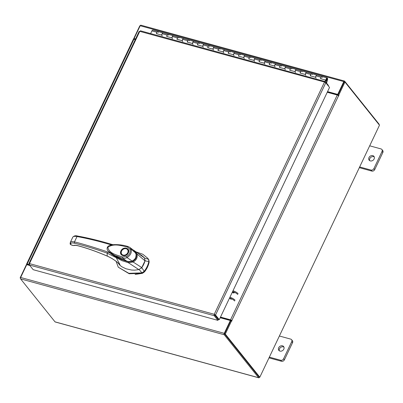 <?xml version="1.0" encoding="UTF-8"?>
<svg xmlns="http://www.w3.org/2000/svg" width="403" height="403" viewBox="0 0 403 403"><rect width="100%" height="100%" fill="white"/><g stroke="black" fill="none" stroke-linecap="round" stroke-linejoin="round"><path stroke-width="0.6" d="M327.211 77.935A1.531 0.756 -74.7 0 0 326.077 79.215A1.531 0.756 -74.7 0 0 326.405 80.887A1.531 0.756 -74.7 0 1 326.405 80.887A1.531 0.756 -74.7 0 0 326.752 80.832L326.783 80.121A0.766 0.378 -74.7 0 1 326.606 80.152L326.606 80.152A0.766 0.378 -74.7 0 1 326.445 79.315A0.766 0.378 -74.7 0 1 327.009 78.676L327.009 78.676A0.766 0.378 -74.7 0 1 327.176 79.512L326.309 82.68L326.677 82.781L327.538 79.608A1.531 0.756 -74.7 0 0 327.211 77.94A1.531 0.756 -74.7 0 1 327.211 77.94L322.083 76.53A1.531 0.756 -74.7 0 1 322.088 76.535M156.742 33.716A1.531 0.756 -74.7 0 1 157.094 32.154A1.531 0.756 -74.7 0 1 157.966 31.51A1.531 0.756 105.3 0 0 157.019 32.3L156.389 33.62L161.517 35.026L162.147 33.706A1.531 0.756 -74.7 0 1 163.099 32.92A1.531 0.756 105.3 0 0 163.094 32.92A1.531 0.756 105.3 0 0 161.966 34.195A1.531 0.756 105.3 0 0 162.288 35.867M166.998 36.532A1.531 0.756 -74.7 0 1 167.351 34.965A1.531 0.756 -74.7 0 1 168.227 34.326A1.531 0.756 105.3 0 0 167.275 35.116L166.646 36.436L171.774 37.842L172.403 36.522A1.531 0.756 -74.7 0 1 173.355 35.731L173.355 35.731A1.531 0.756 105.3 0 0 172.222 37.011A1.531 0.756 105.3 0 0 172.549 38.683M177.255 39.343A1.531 0.756 -74.7 0 1 177.607 37.781A1.531 0.756 -74.7 0 1 178.484 37.136A1.531 0.756 -74.7 0 1 178.484 37.141A1.531 0.756 105.3 0 0 177.532 37.927L176.902 39.247L182.03 40.658L182.66 39.333A1.531 0.756 -74.7 0 1 183.612 38.547L183.612 38.547A1.531 0.756 105.3 0 0 182.478 39.826A1.531 0.756 105.3 0 0 182.806 41.494M187.511 42.159A1.531 0.756 -74.7 0 1 187.863 40.597A1.531 0.756 -74.7 0 1 188.74 39.952A1.531 0.756 105.3 0 0 187.788 40.743L187.163 42.063L192.291 43.469L192.916 42.149A1.531 0.756 -74.7 0 1 193.873 41.358A1.531 0.756 105.3 0 0 193.868 41.358A1.531 0.756 105.3 0 0 192.735 42.637A1.531 0.756 105.3 0 0 193.062 44.31M197.767 44.975A1.531 0.756 -74.7 0 1 198.12 43.408A1.531 0.756 -74.7 0 1 198.996 42.763A1.531 0.756 105.3 0 0 198.044 43.554L197.42 44.874L202.548 46.285L203.172 44.96A1.531 0.756 -74.7 0 1 204.13 44.174A1.531 0.756 105.3 0 0 204.125 44.174A1.531 0.756 105.3 0 0 202.991 45.453A1.531 0.756 105.3 0 0 203.319 47.126M208.029 47.786A1.531 0.756 -74.7 0 1 208.376 46.224A1.531 0.756 -74.7 0 1 209.253 45.579A1.531 0.756 105.3 0 0 208.301 46.37L207.676 47.69L212.804 49.095L213.429 47.776A1.531 0.756 -74.7 0 1 214.386 46.985A1.531 0.756 105.3 0 0 214.381 46.985A1.531 0.756 105.3 0 0 213.252 48.264A1.531 0.756 105.3 0 0 213.575 49.937M218.285 50.602A1.531 0.756 -74.7 0 1 218.633 49.035A1.531 0.756 -74.7 0 1 219.509 48.395A1.531 0.756 105.3 0 0 218.557 49.181L217.932 50.501L223.061 51.911L223.69 50.592A1.531 0.756 -74.7 0 1 224.642 49.801A1.531 0.756 105.3 0 0 224.637 49.801A1.531 0.756 105.3 0 0 223.509 51.08A1.531 0.756 105.3 0 0 223.831 52.753M228.541 53.413A1.531 0.756 -74.7 0 1 228.894 51.851A1.531 0.756 -74.7 0 1 229.765 51.206A1.531 0.756 105.3 0 0 228.818 51.997L228.189 53.317L233.317 54.722L233.947 53.403A1.531 0.756 -74.7 0 1 234.899 52.617A1.531 0.756 105.3 0 0 234.894 52.612A1.531 0.756 105.3 0 0 233.765 53.891A1.531 0.756 105.3 0 0 234.093 55.564M238.798 56.229A1.531 0.756 -74.7 0 1 239.15 54.662A1.531 0.756 -74.7 0 1 240.027 54.022A1.531 0.756 105.3 0 0 239.075 54.808L238.445 56.133L243.573 57.538L244.203 56.218A1.531 0.756 -74.7 0 1 245.155 55.428L245.155 55.428A1.531 0.756 105.3 0 0 244.022 56.707A1.531 0.756 105.3 0 0 244.349 58.38M249.054 59.04A1.531 0.756 -74.7 0 1 249.407 57.478A1.531 0.756 -74.7 0 1 250.283 56.833A1.531 0.756 105.3 0 0 249.331 57.624L248.701 58.944L253.83 60.349L254.459 59.029A1.531 0.756 -74.7 0 1 255.411 58.244L255.411 58.244A1.531 0.756 105.3 0 0 254.278 59.518A1.531 0.756 105.3 0 0 254.605 61.191M259.31 61.855A1.531 0.756 -74.7 0 1 259.663 60.289A1.531 0.756 -74.7 0 1 260.54 59.649A1.531 0.756 105.3 0 0 259.587 60.44L258.963 61.76L264.091 63.165L264.716 61.845A1.531 0.756 -74.7 0 1 265.673 61.055A1.531 0.756 105.3 0 0 265.668 61.055A1.531 0.756 105.3 0 0 264.534 62.334A1.531 0.756 105.3 0 0 264.862 64.006M269.567 64.666A1.531 0.756 -74.7 0 1 269.919 63.105A1.531 0.756 -74.7 0 1 270.796 62.46A1.531 0.756 105.3 0 0 269.844 63.251L269.219 64.571L274.347 65.981L274.972 64.656A1.531 0.756 -74.7 0 1 275.929 63.87A1.531 0.756 105.3 0 0 275.924 63.87A1.531 0.756 105.3 0 0 274.791 65.15A1.531 0.756 105.3 0 0 275.118 66.817M279.828 67.482A1.531 0.756 -74.7 0 1 280.176 65.921A1.531 0.756 -74.7 0 1 281.052 65.276A1.531 0.756 -74.7 0 1 281.057 65.276A1.531 0.756 105.3 0 0 280.1 66.067L279.475 67.387L284.604 68.792L285.228 67.472A1.531 0.756 -74.7 0 1 286.185 66.681A1.531 0.756 105.3 0 0 286.18 66.681A1.531 0.756 105.3 0 0 285.052 67.961A1.531 0.756 105.3 0 0 285.374 69.633M290.084 70.298A1.531 0.756 -74.7 0 1 290.432 68.732A1.531 0.756 -74.7 0 1 291.309 68.087A1.531 0.756 105.3 0 0 290.361 68.878L289.732 70.198L294.86 71.608L295.49 70.283A1.531 0.756 -74.7 0 1 296.442 69.497A1.531 0.756 105.3 0 0 296.437 69.497A1.531 0.756 105.3 0 0 295.308 70.777A1.531 0.756 105.3 0 0 295.631 72.449M300.341 73.109A1.531 0.756 -74.7 0 1 300.693 71.548A1.531 0.756 -74.7 0 1 301.565 70.903A1.531 0.756 105.3 0 0 300.618 71.694L299.988 73.014L305.116 74.419L305.746 73.099A1.531 0.756 -74.7 0 1 306.698 72.313A1.531 0.756 105.3 0 0 306.698 72.308A1.531 0.756 105.3 0 0 305.565 73.588A1.531 0.756 105.3 0 0 305.892 75.26M310.597 75.925A1.531 0.756 -74.7 0 1 310.95 74.359A1.531 0.756 -74.7 0 1 311.826 73.719A1.531 0.756 105.3 0 0 310.874 74.505L310.245 75.829L315.373 77.235L316.002 75.915A1.531 0.756 -74.7 0 1 316.954 75.124L316.954 75.124A1.531 0.756 105.3 0 0 315.821 76.404A1.531 0.756 105.3 0 0 316.148 78.076M320.853 78.736A1.531 0.756 -74.7 0 1 321.206 77.174A1.531 0.756 -74.7 0 1 322.083 76.53A1.531 0.756 105.3 0 0 321.131 77.321L320.501 78.64L325.634 80.046L324.979 81.421M322.083 76.53L311.826 73.719A1.531 0.756 -74.7 0 1 311.831 73.719L301.57 70.903A1.531 0.756 -74.7 0 1 301.57 70.903A1.531 0.756 -74.7 0 1 301.575 70.903L291.314 68.092A1.531 0.756 -74.7 0 1 291.314 68.092A1.531 0.756 -74.7 0 1 291.319 68.092L270.801 62.465A1.531 0.756 -74.7 0 1 270.801 62.465L260.545 59.649A1.531 0.756 -74.7 0 1 260.545 59.649L250.283 56.833A1.531 0.756 -74.7 0 1 250.288 56.838M250.283 56.833L240.027 54.022A1.531 0.756 -74.7 0 1 240.032 54.022L229.77 51.206A1.531 0.756 -74.7 0 1 229.77 51.206A1.531 0.756 -74.7 0 1 229.775 51.211M229.77 51.206L219.514 48.395A1.531 0.756 -74.7 0 1 219.514 48.395A1.531 0.756 -74.7 0 1 219.519 48.395L209.258 45.579A1.531 0.756 -74.7 0 1 209.258 45.579L199.001 42.768A1.531 0.756 -74.7 0 1 199.001 42.768L188.74 39.952A1.531 0.756 -74.7 0 1 188.745 39.952M188.74 39.952L178.484 37.141A1.531 0.756 -74.7 0 1 178.489 37.141L168.227 34.326A1.531 0.756 -74.7 0 1 168.232 34.326L157.971 31.51A1.531 0.756 -74.7 0 1 157.971 31.51A1.531 0.756 -74.7 0 1 157.976 31.515L152.843 30.104A1.531 0.756 -74.7 0 0 151.891 30.895L150.606 33.59M326.783 80.121L326.47 80.036M326.677 82.781A0.922 0.458 105.3 0 1 326.566 83.078L326.556 83.109M158.399 32.421A1.531 0.756 105.3 0 0 158.193 31.666M168.656 35.237A1.531 0.756 105.3 0 0 168.449 34.482M178.917 38.048A1.531 0.756 105.3 0 0 178.71 37.293M189.173 40.864A1.531 0.756 105.3 0 0 188.967 40.109M199.43 43.675A1.531 0.756 105.3 0 0 199.223 42.92M209.686 46.491A1.531 0.756 105.3 0 0 209.479 45.735M219.942 49.307A1.531 0.756 105.3 0 0 219.736 48.546M230.199 52.118A1.531 0.756 105.3 0 0 229.992 51.362M240.455 54.934A1.531 0.756 105.3 0 0 240.248 54.173M250.716 57.745A1.531 0.756 105.3 0 0 250.51 56.989M260.973 60.561A1.531 0.756 105.3 0 0 260.766 59.805M271.229 63.372A1.531 0.756 105.3 0 0 271.023 62.616M281.485 66.188A1.531 0.756 105.3 0 0 281.279 65.432M291.742 68.999A1.531 0.756 105.3 0 0 291.535 68.243M301.998 71.815A1.531 0.756 105.3 0 0 301.792 71.059M312.254 74.631A1.531 0.756 105.3 0 0 312.048 73.87M322.516 77.441A1.531 0.756 105.3 0 0 322.309 76.686M140.446 30.799L325.337 81.587L325.906 80.388L325.634 80.046M282.493 345.819A3.058 2.504 -38.7 0 0 279.098 347.084A3.058 2.504 -38.7 0 0 278.851 350.373A3.058 2.504 -38.7 0 0 279.984 351.104A3.058 2.504 -38.7 0 0 283.38 349.839A3.058 2.504 -38.7 0 0 283.626 346.55A3.058 2.504 -38.7 0 0 282.493 345.819M283.954 347.134A3.058 2.504 -38.7 0 0 283.319 346.852A3.058 2.504 -38.7 0 0 280.196 347.814A3.058 2.504 -38.7 0 0 279.35 350.822M269.345 357.144L280.679 360.252A2.327 1.904 -38.7 0 0 283.586 358.776L291.712 341.658A2.327 1.904 -38.7 0 0 291.576 339.674A2.327 1.904 -38.7 0 0 290.714 339.119L279.38 336.006M283.586 358.776L284.412 359.808L292.538 342.691L291.712 341.658M269.008 357.854L281.511 361.284L280.679 360.252M291.576 339.674L292.407 340.706A2.327 1.904 141.3 0 1 292.538 342.691M284.412 359.808A2.327 1.904 141.3 0 1 281.511 361.284M372.805 155.623A3.058 2.504 -38.7 0 0 369.41 156.888A3.058 2.504 -38.7 0 0 369.163 160.177A3.058 2.504 -38.7 0 0 370.297 160.908A3.058 2.504 -38.7 0 0 373.687 159.643A3.058 2.504 -38.7 0 0 373.934 156.354A3.058 2.504 -38.7 0 0 372.805 155.623M374.266 156.938A3.058 2.504 -38.7 0 0 373.631 156.656A3.058 2.504 -38.7 0 0 370.503 157.618A3.058 2.504 -38.7 0 0 369.657 160.626M359.657 166.948L370.992 170.056A2.327 1.904 -38.7 0 0 373.893 168.585L382.024 151.468A2.327 1.904 -38.7 0 0 381.888 149.478A2.327 1.904 -38.7 0 0 381.026 148.924L369.692 145.815M373.893 168.585L374.719 169.618L382.85 152.495L382.024 151.468M359.32 167.658L371.818 171.089L370.992 170.056M381.888 149.478L382.714 150.51A2.327 1.904 141.3 0 1 382.85 152.495M374.719 169.618A2.327 1.904 141.3 0 1 371.818 171.089M143.72 264.308A19.268 15.767 -38.7 0 0 144.994 260.827L148.813 261.552A21.676 17.737 141.3 0 1 147.125 266.59A21.676 17.737 141.3 0 1 144.188 271.29L141.775 267.607A19.268 15.767 -38.7 0 0 143.72 264.308M147.7 258.227L148.778 259.683L149.16 261.985L148.43 259.25L147.7 258.227L142.803 254.258L136.068 251.88M116.104 261.356L118.286 267.204L128.839 273.315L141.962 272.876L144.188 271.29L144.536 271.723A21.676 17.737 -38.7 0 0 149.16 261.985M139.106 269.471L142.309 273.31L129.187 273.748L118.286 267.204M148.778 259.683L148.43 259.25L144.506 258.096M142.309 273.31L144.536 271.723M141.196 268.277L141.775 267.607M144.994 260.827L145.11 260.026M112.407 254.832L127.429 261.567L121.222 259.416M136.214 254.187L135.665 258.368L132.365 261.3L132.542 261.517M132.365 261.3L127.429 261.567M127.832 249.628A3.909 3.199 141.3 0 1 127.872 249.679A3.909 3.199 141.3 0 1 128.159 252.888M120.971 250.898C123.091 245.956 130.854 248.087 128.33 252.918C126.215 257.86 118.447 255.729 120.971 250.898M123.137 255.391A3.909 3.199 141.3 0 1 121.686 254.459A3.909 3.199 141.3 0 1 121.464 251.114A3.909 3.199 141.3 0 1 126.341 248.641A3.909 3.199 141.3 0 1 127.786 249.573A3.909 3.199 141.3 0 1 128.013 252.913A3.909 3.199 141.3 0 1 123.137 255.391M123.147 255.074A3.667 2.997 141.3 0 1 121.58 251.064A3.667 2.997 141.3 0 1 126.154 248.742A3.667 2.997 141.3 0 1 127.726 252.752A3.667 2.997 141.3 0 1 123.147 255.074M127.393 261.189L126.693 261.28L121.273 259.401L115.485 256.661L111.535 254.162L108.488 251.351M133.725 250.354L135.967 253.235L136.149 256.776C136.788 257.809 131.977 261.985 132.189 261.24C132.103 261.683 127.469 261.985 127.217 261.476L121.343 259.467L114.195 255.95C110.518 253.452 108.634 251.94 108.533 251.412L114.744 255.492L122.678 258.283L122.719 257.023C117.122 255.084 109.284 253.658 107.803 247.432C113.807 242.888 121.58 245.86 127.464 247.034L128.214 246.631L129.69 247.346L131.03 249.114L135.882 253.18L135.549 253.563M135.882 253.18C136.763 256.646 135.514 259.27 132.139 261.048L132.033 260.968M132.139 261.048C132.703 261.471 126.653 261.869 127.187 261.421L122.678 258.283C124.159 258.565 125.6 258.333 127.005 257.593L132.144 261.048M127.464 247.034L129.957 249.23L131.03 249.114C131.912 252.525 130.572 255.351 127.005 257.593L126.487 256.545L122.719 257.023M135.967 253.235L133.751 250.369L129.69 247.346L127.736 246.44C123.253 245.044 118.462 244.455 113.374 244.681C110.477 245.014 108.629 245.664 107.823 246.616C106.73 248.228 106.866 249.699 108.226 251.034M135.121 274.453L142.44 273.325L144.541 271.829C146.883 268.856 148.405 265.648 149.11 262.202M117.857 262.771L120.089 265.426L121.908 266.796L125.958 268.771L131.65 270.045L134.683 270.156L138.859 269.597L141.78 267.592L144.989 260.842L144.425 257.88L143.967 257.361L141.68 255.421L137.831 253.175M137.937 253.25L144.425 257.88M138.929 253.961L134.058 250.485L133.68 250.681M133.348 250.077L134.945 251.044L136.995 253.95L144.989 260.842M138.859 269.597L128.29 262.675L133.151 262.036L132.778 261.209C135.821 259.577 136.96 257.179 136.194 254.021L136.99 253.945C137.766 257.436 136.486 260.131 133.151 262.031L141.78 267.592M128.29 262.675L121.963 260.681L116.266 257.713L119.968 264.665L118.22 263.088M128.371 261.869L128.275 262.66M117.444 262.393L119.968 264.665C116.195 261.003 111.943 258.137 107.213 256.076L107.203 253.17L116.266 257.713L116.361 257.159M72.736 237.291L72.822 237.105C73.306 236.329 74.701 236.143 77.013 236.546C87.607 238.46 98.866 241.201 110.79 244.767L111.44 244.959M111.898 254.479L111.027 253.789M110.195 253.064L107.384 251.946L107.203 253.17C95.637 249.034 84.736 245.714 74.495 243.221C72.469 242.747 71.255 242.828 70.847 243.457L70.646 244.495L71.553 244.994M72.777 237.196L70.354 242.299L72.777 237.196M110.79 244.767L111.304 244.243C99.425 240.692 88.202 237.966 77.638 236.057L77.013 236.546L74.454 241.936C79.99 243.029 100.72 249.346 107.384 251.946M107.314 256.117L107.213 256.076C96.947 251.648 87.285 248.213 78.232 245.78C75.966 245.185 74.384 245.1 73.482 245.533L71.255 244.903M74.495 243.221L74.454 241.936C72.197 241.417 70.847 241.508 70.394 242.218L70.847 243.457M233.508 292.991A1.244 0.363 25.4 0 1 232.239 292.356M232.486 291.843A1.244 0.363 25.4 0 1 232.617 291.873A1.244 0.363 25.4 0 1 233.75 292.407A1.244 0.363 25.4 0 1 234.183 292.966M231.105 299.444A1.244 0.363 -154.6 0 0 230.672 298.885A1.244 0.363 -154.6 0 0 229.539 298.356A1.244 0.363 -154.6 0 0 229.408 298.321M233.01 290.734A4.589 1.345 25.4 0 1 238.113 293.732M237.735 294.517A4.589 1.345 -154.6 0 0 232.637 291.52M234.657 301.001A4.589 1.345 -154.6 0 0 229.559 298.003M229.932 297.213A4.589 1.345 25.4 0 1 235.035 300.21M139.247 31.6L139.765 31.353L29.479 263.607L214.24 314.29L215.529 315.005L214.24 314.29L214.174 315.695L214.547 314.904L218.285 319.574L217.912 320.365L214.174 315.695L29.439 265.018L29.479 263.607L28.971 263.829L29.359 263.935M217.912 320.365L33.177 269.688L29.439 265.018M325.03 82.232L325.337 81.587L324.521 82.036L325.8 82.776L329.538 87.441L219.267 319.675L215.529 315.005L325.8 82.776M214.764 314.798L218.502 319.463L219.267 319.675M214.24 314.29L324.521 82.036L139.765 31.353L140.602 30.91M325.337 81.587L328.445 85.471L328.264 85.849M139.176 31.379L28.9 263.622L29.303 264.242M29.832 265.512L26.739 264.665L20.654 277.476A1.073 0.529 -74.7 0 0 20.598 278.886L55.015 321.856A1.073 0.529 -74.7 0 0 55.171 321.962L258.776 377.818A1.073 0.529 105.3 0 0 259.446 377.263L259.517 377.117M258.776 377.818A1.073 0.529 105.3 0 1 258.62 377.712L224.209 334.737A1.073 0.529 105.3 0 1 224.264 333.331L230.345 320.516L220.189 317.73M224.592 333.739L230.677 320.929L230.345 320.516M327.558 91.617L337.714 94.403L343.799 81.587A1.073 0.529 105.3 0 1 344.469 81.038L140.859 25.182A1.073 0.529 -74.7 0 0 140.189 25.737L134.103 38.547L135.579 38.955M327.422 91.899L338.041 94.811L344.227 81.92M134.103 38.547L135.448 39.237M337.714 94.403L338.041 94.811M259.018 376.936L224.582 333.951M344.469 81.038A1.073 0.529 105.3 0 1 344.625 81.144L379.037 124.114A1.073 0.529 105.3 0 1 379.178 124.799M29.298 264.62L27.182 264.041A1.073 0.317 -154.6 0 0 26.598 264.061L133.343 39.267A1.073 0.317 25.4 0 1 133.922 39.247L135.267 39.615M29.404 264.967L27.454 264.439M26.729 264.68L26.427 264.6L20.15 277.813L20.503 277.909M134.436 39.383L133.539 39.015L139.816 25.797L140.118 25.883M134.305 39.222L134.431 38.96M27.621 264.907L27.434 264.484M26.598 264.061A1.073 0.317 -154.6 0 0 26.669 264.272L26.855 264.695M20.457 278.201L20.15 277.813M231.569 320.874L225.292 334.087L224.526 333.88L230.803 320.662L231.821 321.171L231.811 320.551A1.073 0.317 -154.6 0 0 230.526 319.821L220.501 317.07M231.221 320.778L230.854 320.229L220.37 317.352M327.246 92.277L337.266 95.027A1.073 0.317 25.4 0 1 338.55 95.753L338.752 95.985L338.903 95.566L338.681 95.289L337.916 95.078L338.167 95.43M225.292 334.087L259.819 377.203L379.485 125.187L344.958 82.071L344.192 81.864L337.916 95.078M344.958 82.071L338.681 95.289M224.526 333.88L259.053 376.991L259.819 377.203M327.176 79.512L326.445 79.31M157.019 32.3L151.891 30.895M167.275 35.116L162.147 33.706M177.532 37.927L172.403 36.522M187.788 40.743L182.66 39.333M198.044 43.554L192.916 42.149M208.301 46.37L203.172 44.96M218.557 49.181L213.429 47.776M228.818 51.997L223.69 50.592M239.075 54.808L233.947 53.403M249.331 57.624L244.203 56.218M259.587 60.44L254.459 59.029M269.844 63.251L264.716 61.845M280.1 66.067L274.972 64.656M290.361 68.878L285.228 67.472M300.618 71.694L295.49 70.283M310.874 74.505L305.746 73.099M321.131 77.321L316.002 75.915M129.957 249.23C130.799 252.223 129.64 254.666 126.487 256.545M78.232 245.78L78.399 245.885C76.197 245.362 74.847 245.256 74.343 245.563M70.646 244.495L70.182 243.301L70.102 243.739L70.354 242.299M70.238 244.147L70.681 244.566M216.189 316.577L215.801 316.471M224.264 333.331L20.654 277.476M216.018 316.743L216.406 316.849M140.189 25.737L343.799 81.587M224.209 334.737L20.598 278.886M258.62 377.712L55.015 321.856M133.922 39.247L27.182 264.041M27.6 264.69L26.835 264.479M230.526 319.821L337.266 95.027M338.55 95.753L231.811 320.551M338.137 95.355L338.903 95.566M231.211 320.546L231.977 320.753M326.405 80.887L325.755 80.711M127.786 249.573L127.872 249.679C128.527 250.308 128.587 251.391 128.068 252.928C126.295 255.663 124.2 256.207 121.777 254.565M118.719 263.527L118.744 263.547C115.283 260.434 111.45 257.965 107.248 256.132C97.022 251.724 87.406 248.303 78.399 245.885M111.304 244.243L112.986 244.717M77.638 236.057C75.764 235.428 74.162 235.765 72.842 237.065M73.381 245.608L71.391 244.999L70.349 244.344L70.102 243.739"/></g></svg>
